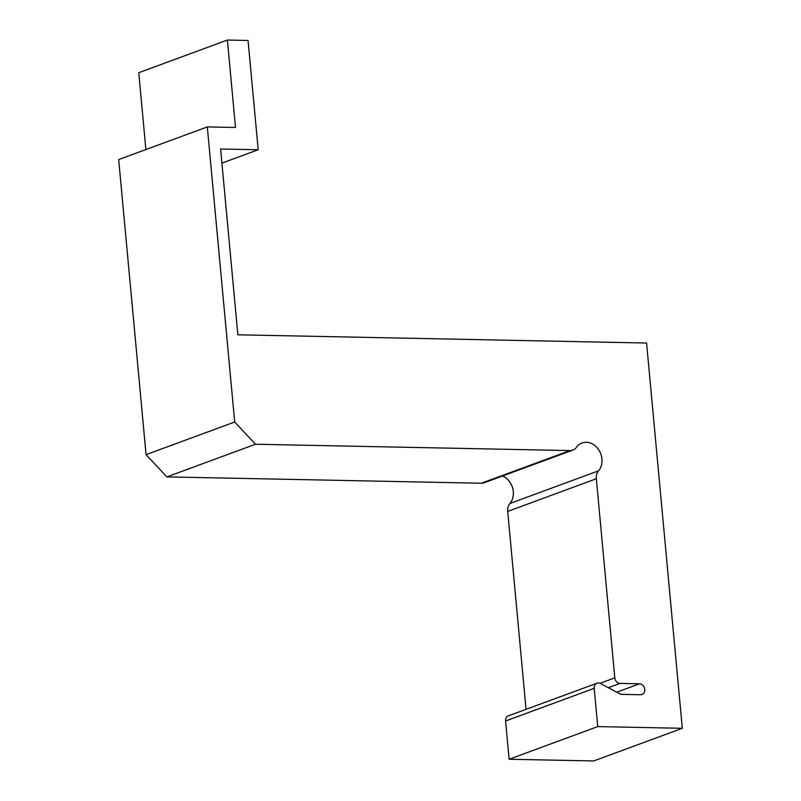 <?xml version="1.0" encoding="UTF-8"?>
<svg xmlns="http://www.w3.org/2000/svg" width="801" height="801" viewBox="0 0 801 801"><rect width="100%" height="100%" fill="white"/><g stroke="black" fill="none" stroke-linecap="round" stroke-linejoin="round"><path stroke-width="1.2" d="M576.5 447.258A16.721 13.797 -110.2 0 1 582.057 442.973A16.721 13.797 -110.2 0 1 599.208 450.593A16.721 13.797 -110.2 0 1 598.567 470.828A11.144 9.191 69.8 0 0 596.334 478.758L614.798 677.846A5.577 4.596 69.8 0 0 620.004 683.413L639.548 683.804A5.577 4.596 -110.2 0 1 644.615 688.51A5.577 4.596 -110.2 0 1 641.981 694.497A5.577 4.596 -110.2 0 1 640.56 694.727L621.766 694.357A5.577 4.596 -110.2 0 1 619.744 693.806L600.42 683.523A5.577 4.596 69.8 0 0 596.975 683.213A5.577 4.596 69.8 0 0 594.202 688.339L597.756 726.597L682.312 728.299L646.577 343.038L237.857 334.798L220.615 149.006L258.202 149.757L248.06 40.471L227.394 40.05L235.504 127.489L207.319 126.918L234.693 422.007L255.509 444.245L569.962 450.583A11.144 9.191 69.8 0 0 572.795 450.112A11.144 9.191 69.8 0 0 576.5 447.258M526.057 709.336L507.704 511.408A11.144 9.191 69.8 0 1 509.937 503.479A16.721 13.797 69.8 0 0 502.567 475.984M234.693 422.007L146.062 454.658L166.878 476.895L481.331 483.233A11.144 9.191 69.8 0 0 484.164 482.763L572.795 450.112M166.878 476.895L255.509 444.245M146.062 454.658L118.688 159.569L207.319 126.918M145.892 149.547L138.763 72.701L227.394 40.05M221.927 163.124L258.202 149.757M597.756 726.597L509.126 759.248L593.681 760.95L682.312 728.299M509.126 759.248L505.571 720.99L594.202 688.339M596.975 683.213L508.345 715.854A5.577 4.596 69.8 0 0 505.571 720.99M509.937 503.479L598.567 470.828M481.331 483.233L569.962 450.583M616.74 692.204L639.548 683.804M608.309 687.719L620.004 683.413M599.979 683.313L614.798 677.846M507.704 511.408L596.334 478.758"/></g></svg>
